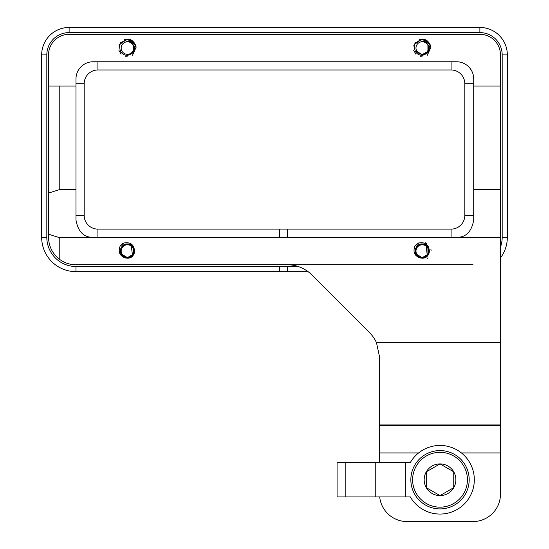 <?xml version="1.0" encoding="UTF-8"?>
<svg xmlns="http://www.w3.org/2000/svg" width="549" height="549" viewBox="0 0 549 549"><rect width="100%" height="100%" fill="white"/><g stroke="black" fill="none" stroke-linecap="round" stroke-linejoin="round"><path stroke-width="0.82" d="M426.292 480.45L426.292 480.883M412.601 479.751A27.416 27.416 0 0 0 453.721 503.488A27.416 27.416 0 0 0 453.721 456.006A27.416 27.416 0 0 0 412.601 479.751M410.851 479.751A29.166 29.166 0 0 1 454.599 454.49A29.166 29.166 0 0 1 454.599 505.005A29.166 29.166 0 0 1 410.851 479.751A29.166 29.166 0 0 1 440.017 450.585A29.166 29.166 0 0 1 469.175 479.751A29.166 29.166 0 0 1 440.017 508.916A29.166 29.166 0 0 1 410.851 479.751M426.292 471.824A15.846 15.846 0 0 0 426.292 487.67L426.292 471.824A15.846 15.846 0 0 1 440.017 463.905L426.292 471.824M426.292 487.67A15.846 15.846 0 0 0 453.742 487.67A15.846 15.846 0 0 0 440.017 463.905L453.742 471.824L453.742 487.67L440.017 495.596L426.292 487.67M132.563 255.971L131.3 245.732A6.574 6.574 0 0 0 126.38 244.573L129.626 244.298M132.755 247.187L133.139 247.771L133.139 254.345L127.443 257.632L121.679 254.214M127.443 257.316A6.259 6.259 0 0 0 132.865 247.928A6.259 6.259 0 0 0 122.022 247.928A6.259 6.259 0 0 0 127.443 257.316M427.362 255.971L426.093 245.732A6.574 6.574 0 0 0 421.172 244.573L424.425 244.298M427.554 247.187L427.932 247.771L427.932 254.345L422.243 257.632L416.478 254.214M422.243 257.316A6.259 6.259 0 0 0 427.664 247.928A6.259 6.259 0 0 0 416.821 247.928A6.259 6.259 0 0 0 422.243 257.316M131.3 42.712A6.574 6.574 0 0 0 126.38 41.552C132.213 41.086 135.425 43.247 136.022 48.038A8.578 8.578 0 0 0 133.455 41.916C129.447 36.412 118.515 42.314 119.641 46.843C119.936 52.285 122.537 55.133 127.443 55.387C138.176 52.279 134.189 44.901 131.3 42.712M124.108 40.159L127.443 39.459L133.38 41.848M126.496 39.514L132.844 41.408L128.288 39.501L133.071 41.587M126.778 39.487L132.975 41.511M124.191 40.111L126.394 39.521M127.443 54.296A6.259 6.259 0 0 0 132.865 44.908A6.259 6.259 0 0 0 122.022 44.908A6.259 6.259 0 0 0 127.443 54.296M426.093 42.712A6.574 6.574 0 0 0 421.172 41.552C427.012 41.086 430.224 43.247 430.821 48.038A8.578 8.578 0 0 0 428.254 41.916C424.247 36.412 413.308 42.314 414.44 46.843C414.735 52.285 417.336 55.133 422.243 55.387C432.969 52.279 428.982 44.901 426.093 42.712M427.554 44.167L427.932 44.75L427.932 51.325L422.243 54.605L416.478 51.194M418.901 40.159L422.243 39.459L428.172 41.848M418.983 40.118L422.243 39.459L427.637 41.408L423.08 39.501L427.863 41.587M421.577 39.487L427.774 41.511M422.243 54.296A6.259 6.259 0 0 0 427.664 44.908A6.259 6.259 0 0 0 416.821 44.908A6.259 6.259 0 0 0 422.243 54.296M345.808 462.594L337.079 462.594L337.079 496.907L345.808 496.907L345.808 462.594L375.248 462.594L375.248 496.907L345.808 496.907M375.248 496.907L410.302 496.907A34.312 34.312 0 0 0 462.066 506.034A34.312 34.312 0 0 0 462.066 453.467A34.312 34.312 0 0 0 410.302 462.594L375.248 462.594M41.669 237.333L46.816 237.333L46.816 54.9A22.303 22.303 0 0 1 69.119 32.597L479.881 32.597A22.303 22.303 0 0 1 502.184 54.9L502.184 237.333L507.331 237.333A34.312 34.312 0 0 1 500.468 257.92A34.312 34.312 0 0 0 507.331 237.333L507.331 54.9A27.45 27.45 0 0 0 479.881 27.45L69.119 27.45A27.45 27.45 0 0 0 41.669 54.9L41.669 237.333A34.312 34.312 0 0 0 75.982 271.645L308.058 271.645M84.189 83.695A13.725 13.725 0 0 1 97.914 69.97L451.086 69.97A13.725 13.725 0 0 1 464.811 83.695L464.811 215.4A13.725 13.725 0 0 1 451.086 229.118L97.914 229.118A13.725 13.725 0 0 1 84.189 215.4L84.189 83.695L75.982 83.695M133.455 41.916A8.578 8.578 0 0 0 124.314 40.05M473.705 189.679L473.705 78.919A17.156 17.156 0 0 0 456.555 61.763L93.131 61.763A17.156 17.156 0 0 0 75.982 78.919L75.982 86.021L48.532 86.021L48.532 54.9A20.588 20.588 0 0 1 69.119 34.312L479.881 34.312A20.588 20.588 0 0 1 500.468 54.9L500.468 237.593L59.23 237.593L48.532 234.197L48.532 193.076L59.23 189.679L75.982 189.679L75.982 220.176C78.157 231.802 83.873 237.525 93.131 237.333L456.555 237.333C465.813 237.525 471.529 231.802 473.705 220.176L473.705 189.679L500.468 189.679M428.254 41.916A8.578 8.578 0 0 0 419.113 40.05M473.018 264.783L75.982 264.783A27.45 27.45 0 0 1 59.23 259.08C52.313 253.48 48.744 246.227 48.532 237.333L48.532 234.197M48.532 193.076L48.532 86.021L75.982 86.021L75.982 189.679M59.23 237.593L59.23 259.08M473.705 86.021L500.468 86.021L473.705 86.021M75.982 264.783L287.47 264.783A34.312 34.312 0 0 1 311.729 274.829L369.511 332.612A34.312 34.312 0 0 1 376.477 342.658L500.468 342.658L500.468 425.482L379.558 425.482L379.558 424.953L500.468 424.953M500.468 237.593L500.468 342.658M123.683 243.042C130.408 241.8 134.038 244.525 134.58 251.229A7.123 7.123 0 0 1 126.428 258.105C119.915 256.472 117.822 252.437 120.156 246.007A8.853 8.853 0 0 1 123.683 243.042L120.917 245.087M418.722 242.96L414.969 246.014A8.853 8.853 0 0 1 418.482 243.042C425.201 241.8 428.838 244.531 429.373 251.229M419.326 257.536L422.25 258.181C431.397 258.579 431.425 243.55 422.256 243.934C413.72 243.509 412.704 257.289 421.22 258.105A7.123 7.123 0 0 0 429.359 251.229M421.22 258.105C414.715 256.472 412.622 252.437 414.955 246.007M426.415 40.228A8.853 8.853 0 0 0 421.934 39.192L415.497 43.694M426.607 53.699L430.059 45.533M428.426 42.095L426.408 40.235M131.616 40.228A8.853 8.853 0 0 0 127.135 39.192L120.705 43.694M131.808 53.699L135.26 45.533M133.633 42.095L131.609 40.235L126.984 39.219M69.119 34.312L479.881 34.312M48.532 86.021L48.532 54.9M132.529 55.284L136.234 46.967L131.293 40.063L126.929 39.226M131.664 40.269L127.1 39.205M131.774 40.352L127.594 39.185L124.493 39.72M120.849 42.143L118.852 46.027M118.92 50.398L121.109 54.186M125.652 56.705L127.437 56.89M427.328 55.284L431.027 46.967L426.093 40.063L421.721 39.226M426.573 40.352L422.394 39.185L419.285 39.72M415.648 42.143L413.644 46.027M413.72 50.398L415.909 54.186M420.452 56.705L422.236 56.89M426.429 40.249L421.783 39.219M427.074 53.267L429.105 46.137L424.521 41.292M427.204 53.129L429.359 48.134L426.168 42.095L424.439 41.278M132.275 53.267L134.306 46.137L129.729 41.292M132.405 53.129L134.567 48.134L131.369 42.095L129.639 41.278M59.23 86.021L59.23 189.679M379.558 425.482L379.558 462.594M379.558 424.953L379.558 356.871L376.477 342.658M461.414 452.932L500.468 452.932L500.468 425.482M500.468 452.932L500.468 494.1A27.45 27.45 0 0 1 473.018 521.55L407.008 521.55A27.45 27.45 0 0 1 379.702 496.907M124.527 257.536L127.45 258.181C136.598 258.579 136.626 243.55 127.457 243.934C118.927 243.509 117.905 257.289 126.428 258.105M134.484 250.09L133.4 254.962L127.443 258.181L128.713 258.064M132.446 256.095L134.491 252.101L132.131 245.698L125.467 244.216L120.986 248.079M120.361 251.579L121.459 254.908M127.457 258.181L129.447 257.886M133.661 254.496L134.471 252.101M133.695 247.688L130.442 244.6L125.474 244.23M121.782 246.776L120.643 249.013M120.78 253.508L122.104 255.745M132.501 246.076L128.514 244.017L123.642 245.053L122.111 246.364M120.807 248.532L120.341 251.017M121.734 255.278L124.843 257.68M130.449 244.628L129.495 244.264M120.368 250.488L120.409 252.018M123.285 256.808L127.402 258.181M132.405 256.15L134.567 251.154L132.865 246.46L130.909 244.847M134.231 253.13L134.539 250.619M123.333 243.221L122.763 243.543M123.957 242.953L120.073 246.158M123.964 242.946L120.478 245.595M123.745 243.022L121.35 244.655M123.758 243.015L119.984 246.329M123.93 242.96L120.169 246.014M418.551 243.015L414.783 246.329M418.544 243.022L416.142 244.655M418.757 242.946L415.277 245.595M418.482 243.042L416.664 244.202M417.014 243.921L415.229 245.671M418.75 242.953L414.866 246.158M427.328 258.305L427.932 257.838M431.082 250.577L430.924 249.335M426.614 243.365L425.482 242.823M418.132 243.221L417.556 243.543M427.877 255.381L429.318 251.627M428.721 248.162L426.539 245.403M415.14 251.092L415.209 252.018M418.084 256.815L422.195 258.181M424.247 257.886L422.256 258.181L428.199 254.962L428.742 248.155L423.313 244.017L416.897 246.35L415.394 253.014L419.635 257.68M428.453 254.496L429.27 252.101M428.495 247.688L425.242 244.6L420.266 244.23M416.574 246.776L415.435 249.013M415.579 253.508L416.897 255.745M422.243 258.181L423.512 258.064M427.246 256.095L429.284 252.101L426.93 245.698L420.26 244.216L415.778 248.079M415.161 251.579L416.259 254.908M405.244 496.907L405.244 462.594M46.816 54.9L41.669 54.9M69.119 32.597L69.119 27.45M287.47 271.645L287.47 266.498L75.982 266.498L75.982 271.645M75.982 266.498A29.166 29.166 0 0 1 46.816 237.333M97.914 61.763L97.914 69.97M75.982 215.4L84.189 215.4M97.914 237.333L97.914 229.118M479.881 32.597L479.881 27.45A27.45 27.45 0 0 1 507.331 54.9L502.184 54.9M279.619 271.645L279.619 266.498M287.47 237.381L287.47 229.118M279.619 237.374L279.619 229.118M451.086 61.763L451.086 69.97A13.725 13.725 0 0 1 464.811 83.695L473.705 83.695M473.705 215.4L464.811 215.4A13.725 13.725 0 0 1 451.086 229.118L451.086 237.333M298.182 266.498L287.47 266.498M502.184 237.333A29.166 29.166 0 0 1 500.468 247.187M379.558 452.932L418.619 452.932"/></g></svg>
